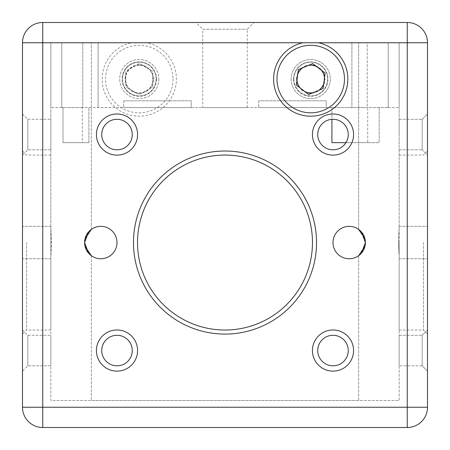 <?xml version="1.0" encoding="UTF-8"?>
<svg xmlns="http://www.w3.org/2000/svg" width="450" height="450" viewBox="0 0 450 450"><rect width="100%" height="100%" fill="white"/><g stroke="black" fill="none" stroke-linecap="round" stroke-linejoin="round"><path stroke-width="0.34" stroke-dasharray="2.25 1.69" d="M22.5 42.75L42.75 42.75L22.5 42.75A20.25 20.25 0 0 1 42.75 22.5A20.25 20.25 0 0 0 22.5 42.75L22.5 407.25A20.25 20.25 0 0 0 42.75 427.5L407.25 427.5A20.25 20.25 0 0 0 427.5 407.25L427.5 42.75L146.987 42.75A37.125 37.125 0 0 1 141.862 116.1A37.125 37.125 0 0 1 102.51 84.229A37.125 37.125 0 0 1 131.563 42.75L42.75 42.75L42.75 407.25L407.25 407.25L407.25 427.5A20.25 20.25 0 0 0 427.5 407.25L407.25 407.25L407.25 42.75L427.5 42.75A20.25 20.25 0 0 0 407.25 22.5L407.25 42.75L42.75 42.75L42.75 22.5L407.25 22.5A20.25 20.25 0 0 1 427.5 42.75M427.5 113.974L427.5 155.126L427.5 113.974L427.5 155.126L422.184 149.811L422.184 119.289L427.5 113.974L422.184 119.289L422.184 149.811L422.184 119.289L422.184 149.811L427.5 155.126M427.5 371.126L422.184 365.811L399.15 365.811L399.15 335.289L399.15 365.811L399.15 335.289L399.15 365.811L422.184 365.811L422.184 335.289L422.184 365.811L427.5 371.126L427.5 329.974L427.5 371.126L427.5 329.974L422.184 335.289L422.184 365.811L422.184 335.289L427.5 329.974M427.5 242.55L427.5 334.08L427.5 242.55M91.35 229.393L91.35 42.75L399.15 42.75L50.85 42.75L91.35 42.75L91.35 229.393A16.2 16.2 0 0 1 117 242.55A16.2 16.2 0 0 1 92.7 256.579A16.2 16.2 0 0 1 92.7 228.521A16.2 16.2 0 0 1 117 242.55A16.2 16.2 0 0 1 91.35 255.707A16.2 16.2 0 0 0 112.86 231.733A16.2 16.2 0 0 0 91.35 229.393L88.526 231.975M364.95 246.347L365.4 242.55A16.2 16.2 0 0 1 341.1 256.579A16.2 16.2 0 0 1 341.1 228.521A16.2 16.2 0 0 1 365.4 242.55L364.95 238.753M353.576 350.55A20.576 20.576 0 0 1 322.712 368.37A20.576 20.576 0 0 1 322.712 332.73A20.576 20.576 0 0 1 353.576 350.55M137.576 134.55A20.576 20.576 0 0 1 106.712 152.37A20.576 20.576 0 0 1 106.712 116.73A20.576 20.576 0 0 1 137.576 134.55M353.576 134.55A20.576 20.576 0 0 1 322.712 152.37A20.576 20.576 0 0 1 322.712 116.73A20.576 20.576 0 0 1 353.576 134.55M137.576 350.55A20.576 20.576 0 0 1 106.712 368.37A20.576 20.576 0 0 1 106.712 332.73A20.576 20.576 0 0 1 137.576 350.55M316.53 242.55A91.53 91.53 0 0 1 179.235 321.817A91.53 91.53 0 0 1 179.235 163.282A91.53 91.53 0 0 1 316.53 242.55M22.5 113.974L27.816 119.289L50.85 119.289L50.85 149.811L50.85 119.289L50.85 149.811L50.85 119.289L27.816 119.289L22.5 113.974L22.5 155.126L22.5 113.974L22.5 155.126L27.816 149.811L27.816 119.289L27.816 149.811L27.816 119.289L27.816 149.811L22.5 155.126M22.5 329.974L27.816 335.289L50.85 335.289L50.85 365.811L50.85 335.289L50.85 365.811L50.85 335.289L27.816 335.289L22.5 329.974L22.5 371.126L22.5 329.974L22.5 371.126L27.816 365.811L27.816 335.289L27.816 365.811L27.816 335.289L27.816 365.811L22.5 371.126M22.5 242.55L22.5 334.08L22.5 242.55M303.013 42.75L318.437 42.75M291.15 79.065A19.575 19.575 0 0 0 320.512 96.019A19.575 19.575 0 0 0 320.512 62.111A19.575 19.575 0 0 0 291.15 79.065A19.575 19.575 0 0 0 320.512 96.019A19.575 19.575 0 0 0 320.512 62.111A19.575 19.575 0 0 0 291.15 79.065M131.563 42.75L146.987 42.75M358.65 255.707L358.65 400.5L91.35 400.5L399.15 400.5L399.15 226.35L398.582 242.55L399.15 255.707C398.52 249.834 398.514 235.288 399.15 229.393L399.15 400.5L358.65 400.5L358.65 255.707A16.2 16.2 0 0 1 337.14 231.733A16.2 16.2 0 0 1 358.65 229.393A16.2 16.2 0 0 0 333 242.55A16.2 16.2 0 0 0 358.65 255.707L361.474 253.125M85.05 238.753L84.6 242.55L85.05 246.347M423.45 242.55L423.45 330.03L423.45 242.55M158.85 79.065A19.575 19.575 0 0 1 129.487 96.019A19.575 19.575 0 0 1 129.487 62.111A19.575 19.575 0 0 1 158.85 79.065A19.575 19.575 0 0 0 129.487 62.111A19.575 19.575 0 0 0 129.487 96.019A19.575 19.575 0 0 0 158.85 79.065M91.35 255.707L91.35 400.5L50.85 400.5L50.85 255.707C51.48 249.834 51.486 235.288 50.85 229.393L50.85 258.75L50.85 226.35L51.418 242.55L50.85 255.707L50.85 400.5L91.35 400.5L91.35 255.707L88.526 253.125M358.65 229.393L358.65 42.75L358.65 229.393L361.474 231.975M348.261 350.55A15.261 15.261 0 0 1 325.373 363.763A15.261 15.261 0 0 1 325.373 337.337A15.261 15.261 0 0 1 348.261 350.55A15.261 15.261 0 0 0 325.373 337.337A15.261 15.261 0 0 0 325.373 363.763A15.261 15.261 0 0 0 348.261 350.55M132.261 134.55A15.261 15.261 0 0 1 109.373 147.763A15.261 15.261 0 0 1 109.373 121.337A15.261 15.261 0 0 1 132.261 134.55M367.718 142.65L345.932 142.65A15.261 15.261 0 0 0 348.261 134.55A15.261 15.261 0 0 1 325.373 147.763A15.261 15.261 0 0 1 325.373 121.337A15.261 15.261 0 0 1 348.261 134.55A15.261 15.261 0 0 0 331.92 119.329L331.92 107.55L388.204 107.55L379.17 107.55L379.17 142.65L367.718 142.65L367.718 107.55M132.261 350.55A15.261 15.261 0 0 1 109.373 363.763A15.261 15.261 0 0 1 109.373 337.337A15.261 15.261 0 0 1 132.261 350.55M312.48 242.55A87.48 87.48 0 0 1 181.26 318.308A87.48 87.48 0 0 1 181.26 166.792A87.48 87.48 0 0 1 312.48 242.55A87.48 87.48 0 0 0 181.26 166.792A87.48 87.48 0 0 0 181.26 318.308A87.48 87.48 0 0 0 312.48 242.55M26.55 242.55L26.55 330.03L26.55 242.55M399.15 42.75L399.15 229.393L399.15 42.75L388.204 42.75L399.15 42.75L399.15 107.55L399.15 42.75M399.15 242.55L399.15 330.03L399.15 242.55M399.15 134.55L399.15 119.289L399.15 134.55M137.52 242.55A87.48 87.48 0 0 1 268.74 166.792A87.48 87.48 0 0 1 268.74 318.308A87.48 87.48 0 0 1 137.52 242.55M317.739 134.55A15.261 15.261 0 0 1 340.627 121.337A15.261 15.261 0 0 1 340.627 147.763A15.261 15.261 0 0 1 317.739 134.55M101.739 134.55A15.261 15.261 0 0 1 124.627 121.337A15.261 15.261 0 0 1 124.627 147.763A15.261 15.261 0 0 1 101.739 134.55M101.739 350.55A15.261 15.261 0 0 1 124.627 337.337A15.261 15.261 0 0 1 124.627 363.763A15.261 15.261 0 0 1 101.739 350.55M317.739 350.55A15.261 15.261 0 0 1 340.627 337.337A15.261 15.261 0 0 1 340.627 363.763A15.261 15.261 0 0 1 317.739 350.55M50.85 42.75L50.85 229.393L50.85 42.75L61.796 42.75L50.85 42.75L50.85 107.55L50.85 42.75M50.85 242.55L50.85 330.03L50.85 242.55M173.025 79.065A33.75 33.75 0 0 1 122.4 108.293A33.75 33.75 0 0 1 122.4 49.837A33.75 33.75 0 0 1 173.025 79.065M152.747 86.906L152.803 71.319L139.331 63.478L125.803 71.224L125.747 86.811L139.219 94.652L152.747 86.906L139.219 94.652L125.747 86.811L125.803 71.224L139.331 63.478L152.803 71.319L152.747 86.906M139.331 62.19A16.875 16.875 0 0 1 156.15 79.065A16.875 16.875 0 0 1 139.258 95.94A16.875 16.875 0 0 1 122.4 79.026A16.875 16.875 0 0 1 139.331 62.19M156.15 79.065A16.875 16.875 0 0 1 139.275 95.94A16.875 16.875 0 0 1 122.4 79.065A16.875 16.875 0 0 1 139.275 62.19A16.875 16.875 0 0 1 156.15 79.065M139.275 64.89A14.175 14.175 0 0 1 151.549 86.153A14.175 14.175 0 0 1 127.001 86.153A14.175 14.175 0 0 1 139.275 64.89M195.975 22.5L254.025 22.5L195.975 22.5L202.725 29.25L247.275 29.25L202.725 29.25L202.725 107.55L247.275 107.55L202.725 107.55M367.223 42.75L388.204 42.75L351.9 42.75L367.223 42.75L367.223 107.55L98.1 107.55L367.223 107.55L367.223 42.75M351.9 42.75L82.778 42.75L351.9 42.75L351.9 107.55L351.9 42.75M82.778 42.75L61.796 42.75L82.778 42.75L82.778 107.55L82.339 107.55L82.339 142.65L63 142.65L63 107.55L61.796 107.55L63 107.55L63 142.65L82.339 142.65L82.339 107.55L98.1 107.55L82.778 107.55L82.778 42.75M293.512 79.065A17.213 17.213 0 0 0 319.331 93.971A17.213 17.213 0 0 0 319.331 64.159A17.213 17.213 0 0 0 293.512 79.065M156.487 79.065A17.213 17.213 0 0 1 130.669 93.971A17.213 17.213 0 0 1 130.669 64.159A17.213 17.213 0 0 1 156.487 79.065M191.25 107.55L123.75 107.55L191.25 107.55L123.75 107.55L191.25 107.55L191.25 100.8L123.75 100.8L191.25 100.8L191.25 107.55M326.25 107.55L258.75 107.55L326.25 107.55L258.75 107.55L326.25 107.55L326.25 100.8L258.75 100.8L326.25 100.8L326.25 107.55M388.204 107.55L399.15 107.55L388.204 107.55L388.204 42.75L388.204 107.55M379.17 107.55L331.92 107.55L331.92 142.65L379.17 142.65L379.17 107.55M82.339 107.55L63 107.55L82.339 107.55M61.796 107.55L50.85 107.55L61.796 107.55L61.796 42.75L61.796 107.55M297.726 74.323A13.838 13.838 0 0 0 296.949 80.347M300.122 87.953A13.838 13.838 0 0 0 304.948 91.637M313.121 92.694A13.838 13.838 0 0 0 318.724 90.354M323.724 83.807A13.838 13.838 0 0 0 324.501 77.782M321.328 70.178A13.838 13.838 0 0 0 316.502 66.493M308.329 65.436A13.838 13.838 0 0 0 302.726 67.776M63 142.65L63 107.55L63 142.65L88.92 142.65L82.339 142.65L88.92 142.65L88.92 107.55L88.92 142.65L63 142.65M153.112 79.065A13.838 13.838 0 0 1 132.356 91.046A13.838 13.838 0 0 1 132.356 67.084A13.838 13.838 0 0 1 153.112 79.065A13.838 13.838 0 0 1 132.356 91.046A13.838 13.838 0 0 1 132.356 67.084A13.838 13.838 0 0 1 153.112 79.065M191.25 100.8L123.75 100.8L191.25 100.8M326.25 100.8L258.75 100.8L326.25 100.8M88.92 142.65L88.92 107.55L88.92 142.65M296.887 79.065A13.838 13.838 0 0 0 317.644 91.046A13.838 13.838 0 0 0 317.644 67.084A13.838 13.838 0 0 0 296.887 79.065M326.301 72.568A16.875 16.875 0 0 0 293.85 79.065A16.875 16.875 0 0 0 314.038 95.614A16.875 16.875 0 0 0 326.301 72.568M325.114 73.063L312.722 63.608L298.333 69.609L296.336 85.067L308.728 94.522L323.117 88.521L325.114 73.063M293.85 79.065A16.875 16.875 0 0 0 319.162 93.679A16.875 16.875 0 0 0 319.162 64.451A16.875 16.875 0 0 0 293.85 79.065M296.55 79.065A14.175 14.175 0 0 0 317.812 91.339A14.175 14.175 0 0 0 317.812 66.791A14.175 14.175 0 0 0 296.55 79.065M42.75 427.5L42.75 407.25L22.5 407.25A20.25 20.25 0 0 0 42.75 427.5M98.1 107.55L98.1 42.75L98.1 107.55M399.15 258.75L427.5 258.75L399.15 258.75M399.15 226.35L427.5 226.35L399.15 226.35M399.15 330.03L423.45 330.03L427.5 334.08M399.15 155.07L423.45 155.07L427.5 151.02M50.85 226.35L22.5 226.35L50.85 226.35M50.85 258.75L22.5 258.75L50.85 258.75M50.85 155.07L26.55 155.07L22.5 151.02M50.85 330.03L26.55 330.03L22.5 334.08M399.15 149.811L422.184 149.811L399.15 149.811M399.15 119.289L422.184 119.289L399.15 119.289M399.15 335.289L422.184 335.289L399.15 335.289M50.85 149.811L27.816 149.811L50.85 149.811M50.85 365.811L27.816 365.811L50.85 365.811M247.275 107.55L247.275 29.25L254.025 22.5M123.75 100.8L123.75 107.55L123.75 100.8M258.75 100.8L258.75 107.55L258.75 100.8"/><path stroke-width="0.67" d="M427.5 42.75L427.5 407.25A20.25 20.25 0 0 1 407.25 427.5L42.75 427.5A20.25 20.25 0 0 1 22.5 407.25L22.5 42.75A20.25 20.25 0 0 1 42.75 22.5L42.75 42.75L303.013 42.75A37.125 37.125 0 0 0 308.137 116.1A37.125 37.125 0 0 0 347.49 84.229A37.125 37.125 0 0 0 318.437 42.75L407.25 42.75L407.25 407.25L42.75 407.25L42.75 427.5A20.25 20.25 0 0 1 22.5 407.25L42.75 407.25L42.75 42.75L22.5 42.75A20.25 20.25 0 0 1 42.75 22.5L407.25 22.5A20.25 20.25 0 0 1 427.5 42.75L407.25 42.75L407.25 22.5A20.25 20.25 0 0 1 427.5 42.75L22.5 42.75M333 242.55A16.2 16.2 0 0 0 357.3 256.579A16.2 16.2 0 0 0 357.3 228.521A16.2 16.2 0 0 0 333 242.55M88.526 253.125L84.6 242.55A16.2 16.2 0 0 0 108.9 256.579A16.2 16.2 0 0 0 108.9 228.521A16.2 16.2 0 0 0 84.6 242.55L88.526 231.975M96.424 134.55A20.576 20.576 0 0 0 127.288 152.37A20.576 20.576 0 0 0 127.288 116.73A20.576 20.576 0 0 0 96.424 134.55M312.424 134.55A20.576 20.576 0 0 0 343.288 152.37A20.576 20.576 0 0 0 343.288 116.73A20.576 20.576 0 0 0 312.424 134.55M96.424 350.55A20.576 20.576 0 0 0 127.288 368.37A20.576 20.576 0 0 0 127.288 332.73A20.576 20.576 0 0 0 96.424 350.55M312.424 350.55A20.576 20.576 0 0 0 343.288 368.37A20.576 20.576 0 0 0 343.288 332.73A20.576 20.576 0 0 0 312.424 350.55M133.47 242.55A91.53 91.53 0 0 0 270.765 321.817A91.53 91.53 0 0 0 270.765 163.282A91.53 91.53 0 0 0 133.47 242.55M427.5 113.974L427.5 155.126M427.5 329.974L427.5 371.126M22.5 155.126L22.5 113.974M22.5 371.126L22.5 329.974M361.474 253.125L365.4 242.55L361.474 231.975M364.95 238.753L358.65 229.393M85.05 246.347L91.35 255.707M101.739 134.55A15.261 15.261 0 0 0 124.627 147.763A15.261 15.261 0 0 0 124.627 121.337A15.261 15.261 0 0 0 101.739 134.55M317.739 134.55A15.261 15.261 0 0 0 340.627 147.763A15.261 15.261 0 0 0 340.627 121.337A15.261 15.261 0 0 0 317.739 134.55M101.739 350.55A15.261 15.261 0 0 0 124.627 363.763A15.261 15.261 0 0 0 124.627 337.337A15.261 15.261 0 0 0 101.739 350.55M317.739 350.55A15.261 15.261 0 0 0 340.627 363.763A15.261 15.261 0 0 0 340.627 337.337A15.261 15.261 0 0 0 317.739 350.55M137.52 242.55A87.48 87.48 0 0 0 268.74 318.308A87.48 87.48 0 0 0 268.74 166.792A87.48 87.48 0 0 0 137.52 242.55M85.05 238.753L91.35 229.393M364.95 246.347L358.65 255.707M132.261 134.55A15.261 15.261 0 0 0 109.373 121.337A15.261 15.261 0 0 0 109.373 147.763A15.261 15.261 0 0 0 132.261 134.55M331.92 119.329A15.261 15.261 0 0 0 319.922 142.408A15.261 15.261 0 0 0 345.932 142.65L331.92 142.65L331.92 119.329M132.261 350.55A15.261 15.261 0 0 0 109.373 337.337A15.261 15.261 0 0 0 109.373 363.763A15.261 15.261 0 0 0 132.261 350.55M296.949 80.347A13.838 13.838 0 0 0 300.122 87.953M304.948 91.637A13.838 13.838 0 0 0 313.121 92.694M318.724 90.354A13.838 13.838 0 0 0 323.724 83.807M324.501 77.782A13.838 13.838 0 0 0 321.328 70.178M316.502 66.493A13.838 13.838 0 0 0 308.329 65.436M302.726 67.776A13.838 13.838 0 0 0 297.726 74.323M276.975 79.065A33.75 33.75 0 0 0 327.6 108.293A33.75 33.75 0 0 0 327.6 49.837A33.75 33.75 0 0 0 276.975 79.065M298.333 69.609L312.722 63.608L325.114 73.063L323.117 88.521L308.728 94.522L296.336 85.067L298.333 69.609M407.25 427.5L407.25 407.25L427.5 407.25A20.25 20.25 0 0 1 407.25 427.5"/></g></svg>
